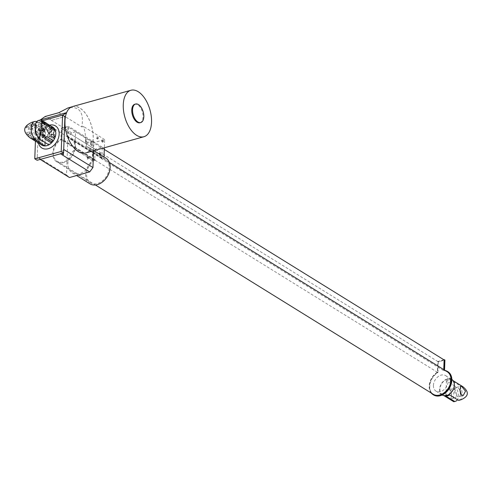 <?xml version="1.0" encoding="UTF-8"?>
<svg xmlns="http://www.w3.org/2000/svg" width="492" height="492" viewBox="0 0 492 492"><rect width="100%" height="100%" fill="white"/><g stroke="black" fill="none" stroke-linecap="round" stroke-linejoin="round"><path stroke-width="0.37" stroke-dasharray="2.46 1.84" d="M442.228 394.984A9.127 6.611 121.8 0 1 442.185 394.959A9.127 6.611 121.8 0 1 439.602 389.264A9.127 6.611 121.8 0 1 444.036 380.679A9.127 6.611 121.8 0 1 451.804 379.437A9.127 6.611 121.8 0 1 451.847 379.467M433.409 385.427A9.127 6.611 -58.2 0 0 435.992 391.122A9.127 6.611 -58.2 0 0 446.416 386.841A9.127 6.611 -58.2 0 0 445.604 375.599A9.127 6.611 -58.2 0 0 437.843 376.841A9.127 6.611 -58.2 0 0 433.409 385.427M439.885 389.184A8.782 6.359 -58.2 0 0 442.369 394.664A8.782 6.359 -58.2 0 0 452.4 390.55A8.782 6.359 -58.2 0 0 451.619 379.732A8.782 6.359 -58.2 0 0 444.153 380.925A8.782 6.359 -58.2 0 0 439.885 389.184M462.96 386.761L458.784 384.947L450.334 379.713A8.782 6.359 -58.2 0 0 446.447 380.802L454.897 386.036L453.193 397.425L453.71 401.693M451.416 396.331C451.705 393.477 451.207 391.343 449.922 389.916L448.151 389.726L445.783 392.837C446.213 395.488 447.486 397.413 449.602 398.606L450.733 398.975L451.416 396.331M450.334 379.713L449.774 394.984M459.46 400.168A8.782 4.76 74.4 0 0 462.24 393.864A8.782 4.76 74.4 0 0 458.784 384.947M460.469 393.871A4.803 2.601 -105.6 0 1 458.95 396.681A4.803 2.601 -105.6 0 1 455.149 392.757A4.803 2.601 -105.6 0 1 456.361 387.425A4.803 2.601 -105.6 0 1 457.812 387.714A4.803 2.601 -105.6 0 1 460.002 390.845M446.447 380.802L445.887 396.072M454.897 386.036A8.782 4.76 -105.6 0 1 457.419 399.719M454.282 397.776A4.803 2.601 74.4 0 0 455.057 397.77A4.803 2.601 74.4 0 0 456.527 393.686A4.803 2.601 74.4 0 0 453.925 388.797A4.803 2.601 74.4 0 0 452.474 388.514A4.803 2.601 74.4 0 0 450.955 392.044A4.803 2.601 74.4 0 0 452.941 396.946M445.192 370.507A13.641 9.877 121.8 0 0 443.962 370.322L443.981 369.756M443.913 359.806L437.763 361.522L437.37 372.167A13.641 9.877 121.8 0 0 431.244 393.016M444.116 359.929L437.991 361.638L437.597 372.401A13.241 9.588 -58.2 0 0 429.793 383.711A13.241 9.588 -58.2 0 0 433.261 394.27M447.21 371.755A13.241 9.588 -58.2 0 0 443.716 370.685L443.759 369.621M433.612 394.959A13.641 9.877 121.8 0 1 430.02 384.166A13.641 9.877 121.8 0 1 437.935 372.512L437.37 372.167M443.962 370.322L444.522 370.673A13.641 9.877 121.8 0 1 447.978 371.761M437.935 372.512L438.323 361.872L444.916 360.027M437.763 361.522L438.323 361.872M444.547 370.107L444.522 370.673M101.37 158.608L101.899 157.987L102.293 147.219L95.14 149.217L94.747 159.986A13.936 10.092 -58.2 0 0 86.85 171.88A13.936 10.092 -58.2 0 0 90.546 182.778A13.936 10.092 -58.2 0 0 106.463 176.247A13.936 10.092 -58.2 0 0 105.22 159.088A13.936 10.092 -58.2 0 0 101.899 157.987L101.875 158.652A13.241 9.588 -58.2 0 0 101.37 158.608L443.716 370.685M101.875 158.652L68.074 137.711A13.241 9.588 121.8 0 1 71.057 138.738A13.241 9.588 121.8 0 1 72.238 155.041A13.241 9.588 121.8 0 1 57.109 161.253A13.241 9.588 121.8 0 1 53.579 151.001A13.241 9.588 121.8 0 1 60.922 139.71L60.946 139.045A13.936 10.092 -58.2 0 0 53.05 150.939A13.936 10.092 -58.2 0 0 56.746 161.837A13.936 10.092 -58.2 0 0 72.662 155.306A13.936 10.092 -58.2 0 0 71.42 138.147A13.936 10.092 -58.2 0 0 68.099 137.053L68.493 126.284L61.34 128.277L60.946 139.045L61.457 138.904L61.838 128.621L67.964 126.911L67.582 137.194L68.099 137.053L68.074 137.711M437.597 372.401L95.245 160.318A13.241 9.588 -58.2 0 0 94.722 160.65L60.922 139.71M437.991 361.638L61.838 128.621M94.722 160.65L94.747 159.986L95.264 159.845L95.245 160.318M95.264 159.845L61.457 138.904M104.292 149.42L67.964 126.911M101.383 158.135L67.582 137.194M38.284 129.396L40.879 131.001L40.811 132.742L38.561 131.346A4.711 2.552 -105.6 0 1 38.284 129.396L42.287 128.283M42.749 137.625L42.742 137.846A4.803 2.601 -105.6 0 1 40.553 134.71L42.349 135.823M43.339 121.512L43.278 123.252L41.02 121.856A4.803 2.601 -105.6 0 1 41.888 121.229A4.803 2.601 -105.6 0 1 43.339 121.512L43.462 121.481M38.88 122.662L41.131 124.058L41.07 125.792L38.474 124.187A4.705 2.546 -105.6 0 1 38.88 122.662L42.269 121.715M34.797 125.62L34.858 123.879A4.803 2.601 74.4 0 0 33.407 123.597A4.803 2.601 74.4 0 0 32.546 124.224L34.797 125.62L32.718 126.198A10.572 7.657 121.8 0 1 34.668 123.935L34.858 123.879M34.262 140.208L34.323 138.473L32.072 137.077A4.803 2.601 74.4 0 0 34.262 140.208L34.065 140.263M32.657 126.419L30.399 125.023A4.705 2.546 74.4 0 0 30 126.555L32.589 128.16L32.657 126.419L29.28 127.366L27.029 125.97L30.399 125.023M32.398 133.369L29.809 131.764A4.711 2.552 74.4 0 0 30.08 133.713L32.337 135.109L32.398 133.369L28.419 134.482L25.824 132.877L29.809 131.764M51.728 128.486L44.963 124.298L45.03 122.563L51.789 126.745L51.728 128.486L53.825 127.902M51.648 130.571L51.586 132.305L47.755 129.937L47.816 128.197L51.648 130.571L53.677 130.005M51.328 139.254L47.503 136.881L47.564 135.146L51.396 137.52L51.328 139.254L54.723 138.307M51.199 142.889L44.428 138.892L44.495 137.151L45.602 137.84M42.712 145.447L42.773 143.707L36.014 139.519L35.953 141.259L42.515 145.497M39.022 139.248L42.853 141.622L42.915 139.888L39.083 137.514L39.022 139.248L35.652 140.189L39.483 142.563L42.853 141.622M43.105 134.673L43.173 132.938L39.342 130.565L39.274 132.299L43.105 134.673L39.126 135.786A10.572 7.657 121.8 0 1 39.797 133.879L35.965 131.505A10.572 7.657 -58.2 0 0 35.295 133.412L39.126 135.786A10.572 7.657 121.8 0 0 38.936 141.001L35.104 138.627A10.572 7.657 -58.2 0 0 35.652 140.189M44.206 131.794L40.811 132.742M41.949 130.398L38.561 131.346M42.294 130.608L40.879 131.001M42.65 134.125L40.553 134.71M45.375 122.662L43.278 123.252M43.124 121.266L41.02 121.856M41.888 121.229L42.964 121.032M45.073 124.673L41.07 125.792M42.478 123.068L38.474 124.187M43.161 123.492L41.131 124.058M42.011 126.653A4.803 2.601 -105.6 0 1 44.606 131.536A4.803 2.601 -105.6 0 1 43.142 135.62A4.803 2.601 -105.6 0 1 39.342 131.696A4.803 2.601 -105.6 0 1 40.559 126.364A4.803 2.601 -105.6 0 1 42.011 126.653M34.668 123.935L32.429 123.867L30.461 124.802L32.546 124.224M30.461 124.802L32.718 126.198M32.786 139.531A10.572 7.657 121.8 0 1 32.244 139.052L29.994 137.662L32.072 137.077M32.244 139.052L34.323 138.473M29.994 137.662L31.752 138.922M27.029 125.97L26.014 127.668L28.61 129.273L32.589 128.16M26.014 127.668L30 126.555M28.61 129.273A10.572 7.657 121.8 0 1 29.28 127.366M40.953 144.531A10.572 7.657 121.8 0 1 40.695 144.291L33.936 140.103A10.572 7.657 -58.2 0 0 34.932 140.89M33.936 140.103L36.014 139.519M42.915 139.888L38.936 141.001A10.572 7.657 121.8 0 0 39.483 142.563A10.572 7.657 121.8 0 0 40.695 144.291L42.773 143.707M35.104 138.627L39.083 137.514M25.824 132.877L26.709 134.654L28.96 136.05A10.572 7.657 121.8 0 1 28.419 134.482M28.96 136.05L32.337 135.109M26.709 134.654L30.08 133.713M36.617 121.733L45.627 127.311A10.572 7.657 121.8 0 1 49.514 126.229L40.215 120.466A10.572 5.726 74.4 0 0 38.444 120.466M40.215 120.466L40.842 119.796M49.514 126.229L48.831 144.833M45.627 127.311L45.067 142.502M37.337 136.075A4.803 2.601 74.4 0 0 39.249 136.708A4.803 2.601 74.4 0 0 40.719 132.619A4.803 2.601 74.4 0 0 38.118 127.735A4.803 2.601 74.4 0 0 36.666 127.453A4.803 2.601 74.4 0 0 35.227 129.537M32.158 122.219L36.328 121.555M32.441 129.322L30.738 129.107L29.071 134.568L33.321 138.363L33.831 137.84C34.692 134.857 34.225 132.016 32.441 129.322M35.295 133.412L39.274 132.299M35.965 131.505L39.342 130.565M36.359 124.98L36.488 126.665L43.247 130.854L41.168 131.432A10.572 7.657 121.8 0 1 43.118 129.168L36.359 124.98A10.572 7.657 -58.2 0 0 34.403 127.243L41.168 131.432A10.572 7.657 121.8 0 0 39.797 133.879L43.173 132.938M34.403 127.243L36.488 126.665M46.07 122.92A10.572 7.657 -58.2 0 0 45.246 122.502L46.808 123.474M47.066 123.713L44.963 124.298M51.211 127.25L47.816 128.197M51.758 128.818L47.755 129.937M55.59 131.192L51.586 132.305M51.568 134.027L47.564 135.146M52.81 137.127L51.396 137.52M50.891 135.933L47.503 136.881M46.592 136.567L44.495 137.151M52.004 126.69A10.572 7.657 121.8 0 0 43.118 129.168L36.549 124.925M43.247 130.854L43.308 129.113M139.986 122.76A9.612 5.209 74.4 0 0 143.037 116.991A9.612 5.209 74.4 0 0 140.478 107.693A9.612 5.209 74.4 0 0 134.82 104.249M99.808 154.322L99.722 154.955L99.648 154.088M42.503 120.712L36.119 122.49L35.424 141.161M41.648 125.663A1.138 0.615 74.4 0 0 41.955 126.758A1.138 0.615 74.4 0 0 42.619 127.164A1.138 0.615 74.4 0 0 42.909 125.909A1.138 0.615 74.4 0 0 42.011 124.98A1.138 0.615 74.4 0 0 41.648 125.663M64.083 139.556A1.138 0.615 74.4 0 0 64.384 140.657A1.138 0.615 74.4 0 0 65.055 141.063A1.138 0.615 74.4 0 0 65.338 139.802A1.138 0.615 74.4 0 0 64.44 138.873A1.138 0.615 74.4 0 0 64.083 139.556M62.847 153.719A0.72 0.387 74.4 0 0 63.038 154.414A0.72 0.387 74.4 0 0 63.462 154.672A0.72 0.387 74.4 0 0 63.646 153.879A0.72 0.387 74.4 0 0 63.074 153.289A0.72 0.387 74.4 0 0 62.847 153.719M53.523 133.018A1.138 0.615 74.4 0 0 53.825 134.113A1.138 0.615 74.4 0 0 54.495 134.519A1.138 0.615 74.4 0 0 54.784 133.264A1.138 0.615 74.4 0 0 53.886 132.336A1.138 0.615 74.4 0 0 53.523 133.018M62.669 115.183L49.458 118.873L51.709 120.269L64.926 116.579M51.709 120.269L64.932 116.586M87.804 157.532L88.209 158.172L87.804 157.532M100.19 154.556L100.036 154.869L99.624 154.211M40.239 159.414L37.263 156.813L38.487 123.966L36.236 122.57L49.458 118.873M99.243 153.971A1.138 0.615 74.4 0 0 99.243 154.187L86.266 146.235A15.135 10.959 121.8 0 1 88.111 147.077A15.135 10.959 121.8 0 1 89.458 165.712A15.135 10.959 121.8 0 1 72.17 172.809A15.135 10.959 121.8 0 1 74.907 149.408L75.553 131.776L71.611 132.877L67.89 137.139L66.506 174.924L37.263 156.813L37.134 160.275M37.263 156.813L38.468 123.972L36.217 122.576L40.99 119.79M41.34 125.749A1.138 0.615 74.4 0 0 41.642 126.844A1.138 0.615 74.4 0 0 42.312 127.256A1.138 0.615 74.4 0 0 42.595 125.995A1.138 0.615 74.4 0 0 41.697 125.066A1.138 0.615 74.4 0 0 41.34 125.749M63.769 139.642A1.138 0.615 74.4 0 0 64.071 140.743A1.138 0.615 74.4 0 0 64.741 141.149A1.138 0.615 74.4 0 0 65.03 139.888A1.138 0.615 74.4 0 0 64.132 138.965A1.138 0.615 74.4 0 0 63.769 139.642M62.533 153.805A0.72 0.387 74.4 0 0 62.724 154.506A0.72 0.387 74.4 0 0 63.148 154.765A0.72 0.387 74.4 0 0 63.333 153.965A0.72 0.387 74.4 0 0 62.761 153.375A0.72 0.387 74.4 0 0 62.533 153.805M53.21 133.104A1.138 0.615 74.4 0 0 53.517 134.199A1.138 0.615 74.4 0 0 54.181 134.605A1.138 0.615 74.4 0 0 54.471 133.35A1.138 0.615 74.4 0 0 53.573 132.422A1.138 0.615 74.4 0 0 53.21 133.104M64.68 123.381L63.708 149.427L60.473 153.768L50.362 156.591M72.576 106.561A24.12 13.075 -105.6 0 1 86.776 115.208A24.12 13.075 -105.6 0 1 93.203 138.553A24.12 13.075 -105.6 0 1 93.025 140.94A24.12 13.075 -105.6 0 1 85.553 153.024M87.49 157.618L87.902 158.258L87.49 157.618M97.926 138.301A1.138 0.615 -105.6 0 1 97.564 138.984A1.138 0.615 -105.6 0 1 96.666 138.055A1.138 0.615 -105.6 0 1 96.955 136.794A1.138 0.615 -105.6 0 1 97.625 137.2A1.138 0.615 -105.6 0 1 97.926 138.301M103 141.444A1.138 0.615 -105.6 0 1 102.637 142.126A1.138 0.615 -105.6 0 1 101.739 141.198A1.138 0.615 -105.6 0 1 102.029 139.937A1.138 0.615 -105.6 0 1 102.693 140.343A1.138 0.615 -105.6 0 1 103 141.444M99.458 153.393A1.138 0.615 -105.6 0 1 100.257 154.906L100.552 154.998A1.138 0.615 74.4 0 0 100.571 154.796M100.552 154.998A1.138 0.615 -105.6 0 1 100.208 155.497A1.138 0.615 -105.6 0 1 99.243 154.187L101.204 155.22L100.208 155.497M66.568 112.693L66.672 112.619A24.022 13.02 -105.6 0 1 72.607 106.653A24.022 13.02 -105.6 0 1 87.398 116.327A24.022 13.02 -105.6 0 1 92.97 140.903L93.904 141.481L86.364 143.59L85.424 143.012L92.97 140.903M85.86 140.472A1.138 0.615 74.4 0 0 86.161 141.573A1.138 0.615 74.4 0 0 86.832 141.979A1.138 0.615 74.4 0 0 87.121 140.718A1.138 0.615 74.4 0 0 86.223 139.796A1.138 0.615 74.4 0 0 85.86 140.472M90.934 143.615A1.138 0.615 74.4 0 0 91.235 144.716A1.138 0.615 74.4 0 0 91.906 145.122A1.138 0.615 74.4 0 0 92.189 143.861A1.138 0.615 74.4 0 0 91.291 142.932A1.138 0.615 74.4 0 0 90.934 143.615M67.89 137.139L40.307 119.943M66.506 174.924L69.489 177.532M93.566 150.786L93.904 141.481M87.121 157.686A1.138 0.615 -105.6 0 1 87.465 156.702A1.138 0.615 -105.6 0 1 88.209 157.237A1.138 0.615 -105.6 0 1 88.4 158.479L88.904 158.073A1.138 0.615 74.4 0 0 88.603 156.979A1.138 0.615 74.4 0 0 87.933 156.573A1.138 0.615 74.4 0 0 87.57 157.249L87.121 157.686A1.138 0.615 74.4 0 0 88.074 158.885A1.138 0.615 74.4 0 0 88.4 158.479L87.238 159.125L87.121 157.686M98.234 138.215A1.138 0.615 -105.6 0 1 97.877 138.898A1.138 0.615 -105.6 0 1 96.979 137.969A1.138 0.615 -105.6 0 1 97.268 136.708A1.138 0.615 -105.6 0 1 97.933 137.114A1.138 0.615 -105.6 0 1 98.234 138.215M103.308 141.358A1.138 0.615 -105.6 0 1 102.951 142.034A1.138 0.615 -105.6 0 1 102.053 141.112A1.138 0.615 -105.6 0 1 102.336 139.851A1.138 0.615 -105.6 0 1 103.006 140.257A1.138 0.615 -105.6 0 1 103.308 141.358M71.611 132.877L45.184 116.506M58.843 112.693L81.832 126.936C84.095 112.293 79.501 105.958 68.05 107.926M81.832 126.936L83.474 126.475A24.022 13.02 -105.6 0 1 85.424 143.012M85.546 140.558A1.138 0.615 74.4 0 0 85.854 141.659A1.138 0.615 74.4 0 0 86.518 142.065A1.138 0.615 74.4 0 0 86.807 140.81A1.138 0.615 74.4 0 0 85.909 139.882A1.138 0.615 74.4 0 0 85.546 140.558M90.62 143.701A1.138 0.615 74.4 0 0 90.922 144.802A1.138 0.615 74.4 0 0 91.592 145.208A1.138 0.615 74.4 0 0 91.881 143.947A1.138 0.615 74.4 0 0 90.983 143.024A1.138 0.615 74.4 0 0 90.62 143.701M86.266 146.235L86.364 143.59M74.907 149.408L87.57 157.249M88.904 158.073L92.65 160.398L93.295 142.766L104.655 139.599L104.353 147.772M104.021 156.93L104.009 157.225A15.135 10.959 121.8 0 1 105.854 158.067M89.913 183.799A15.135 10.959 121.8 0 1 92.65 160.398M104.009 157.225L100.257 154.906M104.655 139.599L83.474 126.475M75.553 131.776L93.295 142.766M101.899 157.987L68.099 137.053L101.899 157.987M102.293 147.219L68.493 126.284M95.14 149.217L61.34 128.277M94.747 159.986L60.946 139.045L94.747 159.986M49.501 125.134A12.97 9.397 -58.2 0 0 38.45 142.981M435.992 391.122L442.185 394.959M445.604 375.599L451.804 379.437M442.369 394.664L443.901 395.617M451.619 379.732L453.15 380.685M458.95 396.681L463.273 395.476M456.361 387.425L460.69 386.22M450.733 398.975L455.057 397.77M448.151 389.719L452.474 388.514M57.109 161.253L95.423 184.986M71.057 138.738L109.372 162.471M43.142 135.62L49.071 133.965M40.559 126.364L46.482 124.71M32.429 123.867L33.407 123.597M33.321 138.363L39.249 136.708M30.738 129.107L36.666 127.453M52.829 127.108C51.586 125.362 48.554 126.136 43.745 129.421C36.654 136.862 39.508 145.208 41.697 145.078M99.778 153.941L99.464 154.033M100.036 154.869L99.722 154.955M42.312 127.256L42.619 127.164M41.697 125.066L42.011 124.98M64.741 141.149L65.055 141.063M64.132 138.965L64.44 138.873M63.148 154.765L63.462 154.672M62.761 153.375L63.074 153.289M54.181 134.605L54.495 134.519M53.573 132.422L53.886 132.336M87.902 158.258L88.209 158.172M87.644 157.329L87.951 157.243M88.074 158.885L87.238 159.125M97.268 136.708L96.955 136.794M97.877 138.898L97.564 138.984M102.336 139.851L102.029 139.937M102.951 142.034L102.637 142.126M72.607 106.653L71.475 106.967M86.518 142.065L86.832 141.979M85.909 139.882L86.223 139.796M91.592 145.208L91.906 145.122M90.983 143.024L91.291 142.932M87.933 156.573L87.465 156.702M72.17 172.809L76.598 175.546M88.111 147.077L93.935 150.681M105.22 159.088L71.42 138.147M90.546 182.778L56.746 161.837"/><path stroke-width="0.74" d="M451.847 379.467A9.127 6.611 121.8 0 1 452.615 390.679A9.127 6.611 121.8 0 1 442.228 394.984M443.901 395.617L453.71 401.693L454.337 401.306L445.887 396.072A8.782 6.359 -58.2 0 0 449.774 394.984L458.224 400.217L461.121 399.707C468.716 396.38 469.331 392.069 462.96 386.761L453.15 380.685M461.502 395.279L459.983 390.094L460.69 386.22L461.822 386.595L465.506 391.177L463.273 395.476L461.502 395.279M458.224 400.217A8.782 4.76 74.4 0 0 459.46 400.168L461.121 399.707M460.002 390.845A4.803 2.601 -105.6 0 1 460.469 393.871M457.419 399.719A8.782 4.76 -105.6 0 1 455.567 401.257A8.782 4.76 -105.6 0 1 454.337 401.306M452.941 396.946A4.803 2.601 74.4 0 0 454.282 397.776M443.981 369.756L444.356 359.683L443.913 359.806M445.192 370.507A13.641 9.877 121.8 0 1 447.419 371.417A13.641 9.877 121.8 0 1 448.636 388.213A13.641 9.877 121.8 0 1 433.052 394.609A13.641 9.877 121.8 0 1 431.244 393.016M95.423 184.986L433.261 394.27A13.241 9.588 -58.2 0 0 448.39 388.065A13.241 9.588 -58.2 0 0 447.21 371.755L109.372 162.471M104.292 149.42L444.116 359.929L443.759 369.621M447.419 371.417L447.978 371.761A13.641 9.877 121.8 0 1 449.196 388.563A13.641 9.877 121.8 0 1 433.612 394.959L433.052 394.609M444.356 359.683L444.916 360.027L444.547 370.107M42.349 135.823L42.804 136.106L42.749 137.625M45.602 137.84L51.254 141.339L51.199 142.889M44.206 131.794L41.949 130.398L42.287 128.283L44.883 129.888A10.572 7.657 121.8 0 1 44.206 131.794M44.883 129.888L42.294 130.608M42.958 137.785L42.65 134.125L44.907 135.521A10.572 7.657 121.8 0 1 42.958 137.785M44.907 135.521L42.804 136.106M45.375 122.662L43.554 121.456A10.572 7.657 121.8 0 1 44.378 121.875A10.572 7.657 121.8 0 1 45.375 122.662M43.124 121.266L43.462 121.481M42.89 120.952L41.076 119.827C41.586 120.239 41.795 121.948 41.697 124.962L39.538 139.076L48.831 144.833A10.572 7.657 121.8 0 1 44.944 145.921L35.645 140.165A10.572 5.726 -105.6 0 1 31.217 129.378A10.572 5.726 -105.6 0 1 34.551 121.549A10.572 5.726 -105.6 0 1 36.328 121.555L36.617 121.733M45.073 124.673L42.478 123.068L42.269 121.715L44.526 123.111A10.572 7.657 121.8 0 1 45.073 124.673M44.526 123.111L43.161 123.492M47.687 125.066C49.71 126.29 50.91 128.227 51.279 130.89L49.071 133.965L45.645 127.403L46.482 124.71L47.687 125.066M35.645 140.165L29.944 137.797L34.065 140.263A10.572 7.657 121.8 0 1 33.241 139.845A10.572 7.657 121.8 0 1 32.786 139.531M33.241 139.845L34.932 140.89A10.572 7.657 -58.2 0 0 35.756 141.315L42.515 145.497A10.572 7.657 121.8 0 1 41.697 145.078A10.572 7.657 121.8 0 1 40.953 144.531M41.076 119.827L38.444 120.466A10.572 5.726 74.4 0 0 35.104 128.289A10.572 5.726 74.4 0 0 39.538 139.076M45.067 142.502L44.944 145.921M35.227 129.537A4.803 2.601 74.4 0 0 37.337 136.075M29.944 137.797C22.275 131.413 23.013 126.216 32.158 122.219L34.551 121.549M46.808 123.474L51.912 126.715M52.004 126.69A10.572 7.657 121.8 0 1 52.829 127.108A10.572 7.657 121.8 0 1 53.825 127.902L47.066 123.713A10.572 7.657 -58.2 0 0 46.07 122.92L44.378 121.875M53.825 127.902A10.572 7.657 121.8 0 1 55.042 129.624A10.572 7.657 121.8 0 1 55.59 131.192L51.758 128.818A10.572 7.657 -58.2 0 0 51.211 127.25L55.042 129.624L53.677 130.005M55.59 131.192A10.572 7.657 121.8 0 1 55.817 133.707A10.572 7.657 121.8 0 1 55.399 136.401A10.572 7.657 121.8 0 1 54.723 138.307L50.891 135.933A10.572 7.657 -58.2 0 0 51.568 134.027L55.399 136.401L52.81 137.127M54.723 138.307A10.572 7.657 121.8 0 1 53.357 140.755A10.572 7.657 121.8 0 1 51.408 143.018L44.643 138.83A10.572 7.657 -58.2 0 0 46.592 136.567L53.357 140.755L51.254 141.339M143.818 116.776A9.612 5.209 74.4 0 0 141.253 107.477A9.612 5.209 74.4 0 0 135.595 104.033A9.612 5.209 74.4 0 0 133.166 114.685A9.612 5.209 74.4 0 0 140.767 122.539A9.612 5.209 74.4 0 0 143.818 116.776M135.595 104.033L134.82 104.249A9.612 5.209 74.4 0 0 132.385 114.907A9.612 5.209 74.4 0 0 139.986 122.76L140.767 122.539M35.424 141.161L34.772 158.811L61.217 151.444L62.57 115.122L42.503 120.712M34.772 158.811L37.134 160.275L40.239 159.414L63.585 152.907L61.217 151.444M63.585 152.907L64.932 116.586L62.57 115.122M64.704 123.357L64.962 123.517A24.12 13.075 -105.6 0 1 66.605 112.68L62.699 115.177L64.956 116.573L64.962 123.517M151.542 122.262A24.12 13.075 74.4 0 0 145.115 98.923A24.12 13.075 74.4 0 0 130.915 90.27A24.12 13.075 74.4 0 0 124.814 117.016A24.12 13.075 74.4 0 0 143.892 136.733A24.12 13.075 74.4 0 0 151.542 122.262M99.624 154.211L99.778 153.941L100.19 154.556M50.362 156.591L40.246 159.414L69.489 177.532L89.71 171.886L60.479 153.775M66.605 112.68L66.568 112.693A24.12 13.075 -105.6 0 1 72.576 106.561L130.915 90.27M143.892 136.733L85.553 153.024A24.12 13.075 -105.6 0 1 64.926 123.529M100.571 154.796A1.138 0.615 74.4 0 0 99.599 153.313A1.138 0.615 74.4 0 0 99.243 153.971M40.99 119.79L66.586 112.643M89.71 171.886L92.951 167.538L63.708 149.427M92.951 167.538L93.566 150.786M98.966 153.805A1.138 0.615 -105.6 0 1 99.292 153.399A1.138 0.615 -105.6 0 1 99.458 153.393M40.307 119.943L45.184 116.506L58.843 112.693L68.05 107.926L71.475 106.967M93.935 150.681L105.854 158.067A15.135 10.959 121.8 0 1 107.201 176.702A15.135 10.959 121.8 0 1 89.913 183.799L76.598 175.546M104.353 147.772L104.021 156.93M51.408 143.018A10.572 7.657 121.8 0 1 42.515 145.497M38.45 142.981A12.97 9.397 -58.2 0 0 49.686 148.178A12.97 9.397 -58.2 0 0 59.169 134.033A12.97 9.397 -58.2 0 0 49.501 125.134M453.907 401.718L455.567 401.257M99.292 153.399L99.599 153.313"/></g></svg>
